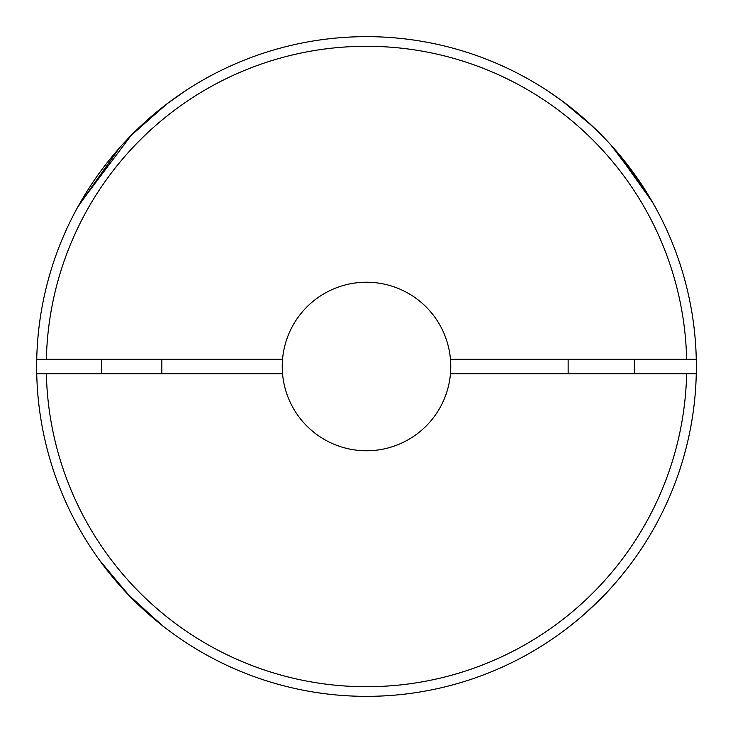 <?xml version="1.0" encoding="UTF-8"?>
<svg xmlns="http://www.w3.org/2000/svg" width="733" height="733" viewBox="0 0 733 733"><rect width="100%" height="100%" fill="white"/><g stroke="black" fill="none" stroke-linecap="round" stroke-linejoin="round"><path stroke-width="1.1" d="M597.67 601.784L596.167 603.259L597.67 601.784M595.278 604.111L592.438 606.823L595.278 604.111M601.243 598.22C616.141 583.679 632.836 561.386 634.357 558.995C632.836 561.386 616.141 583.679 601.243 598.22L584.439 614.098M581.141 616.957L581.874 616.334M577.952 619.66L577.237 620.255L577.952 619.66M573.536 623.279L574.645 622.381M571.08 625.249L569.092 626.807M578.456 619.238L568.726 627.082M570.723 625.524L571.52 624.892M571.914 624.58L573.233 623.526M574.764 622.28L575.258 621.886M575.717 621.511L577.778 619.806M588.791 610.195L595.242 604.157M596.076 603.341L596.589 602.847M585.704 612.98L582.9 615.436M99.047 559.554L102.024 563.613M102.089 563.704L129.851 596.277M131.198 597.661L131.72 598.192M152.262 617.305L163.945 626.834M79.137 204.571L131.042 135.504L166.473 104.214L185.925 90.471L167.848 103.179L133.974 132.554M77.579 207.357L119.076 148.368L78.706 205.322M98.643 558.995C99.954 561.075 115.796 582.304 129.842 596.277C143.961 611.249 164.256 627.219 164.861 627.54M652.736 202.574L641.861 184.899L615.299 149.935L652.663 202.455L655.421 207.357L651.545 200.521M652.562 202.281L652.269 201.758M646.167 191.606L610.855 144.932L646.167 191.606M162.488 625.689L128.156 594.518L99.551 560.25M696.35 366.5A329.85 329.85 0 0 1 366.5 696.35A329.85 329.85 0 0 1 36.732 359.28A329.85 329.85 0 0 1 366.5 36.65A329.85 329.85 0 0 1 696.35 366.5M450.456 373.72A84.268 84.268 0 0 0 366.5 282.232A84.268 84.268 0 0 0 282.544 373.72A84.268 84.268 0 0 0 366.5 450.768A84.268 84.268 0 0 0 450.456 373.72L696.268 373.72A329.85 329.85 0 0 1 366.5 696.35A329.85 329.85 0 0 1 36.732 373.72L282.544 373.72M184.166 91.625L179.667 94.667M179.173 95.006L176.607 96.793M171.898 100.174L168.682 102.547M163.706 106.358L155.46 113.001M144.337 122.686L136.503 130.062M282.544 359.28L36.732 359.28A329.85 329.85 0 0 1 366.5 36.65A329.85 329.85 0 0 1 696.268 359.28L450.456 359.28M592.75 126.479L562.293 101.044L549.42 92.019M553.067 94.475L554.405 95.4L553.067 94.475M557.813 97.801L558.601 98.359M559.013 98.662L559.49 99.001M584.137 118.636L601.243 134.78M583.926 118.453L575.185 111.059M561.56 100.503L560.204 99.523M554.441 95.427L553.378 94.694M552.627 94.181L551.262 93.247M550.144 92.505L549.283 91.927M547.075 90.471L547.533 90.764M548.495 91.396L549.338 91.964M686.638 373.72A320.22 320.22 0 0 1 366.5 686.72A320.22 320.22 0 0 1 46.362 373.72M46.362 359.28A320.22 320.22 0 0 1 366.5 46.28A320.22 320.22 0 0 1 686.638 359.28M568.139 373.72L568.139 359.28M101.658 359.28L101.658 373.72M161.846 359.28L161.846 373.72M634.357 373.72L634.357 359.28"/></g></svg>
